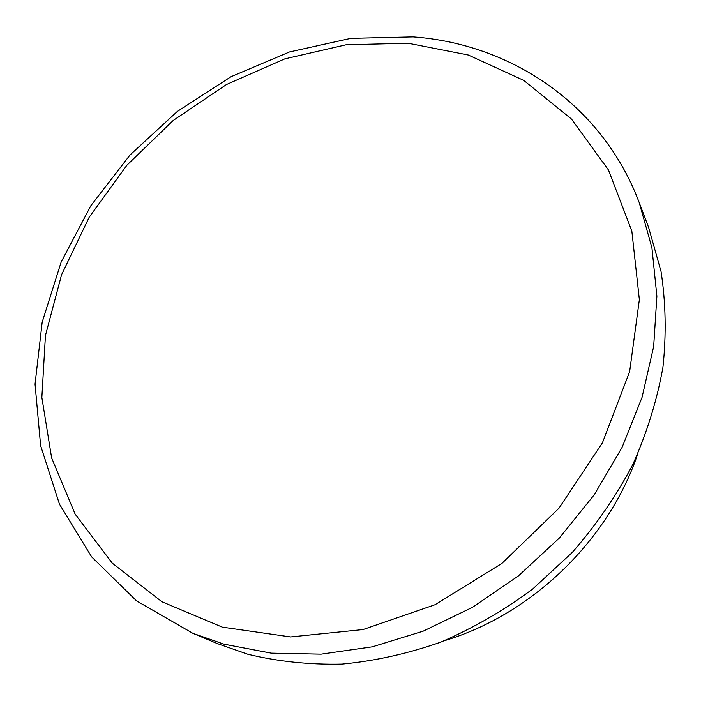 <?xml version="1.0" encoding="UTF-8"?>
<svg xmlns="http://www.w3.org/2000/svg" width="701" height="701" viewBox="0 0 701 701"><rect width="100%" height="100%" fill="white"/><g stroke="black" fill="none" stroke-linecap="round" stroke-linejoin="round"><path stroke-width="1.05" d="M444.268 640.74C531.516 614.786 608.547 540.48 637.63 454.222M247.628 654.199C277.806 661.525 309.272 664.828 342.018 664.11C375.131 660.973 408.096 653.63 440.911 642.081C473.201 628.166 503.791 610.483 532.672 589.024L572.235 552.467C595.973 525.321 616.109 496.115 632.661 464.859C646.927 432.868 657.021 400.341 662.936 367.298C666.432 334.395 665.792 302.446 661.034 271.436L648.627 227.448L639.224 202.607L651.921 247.786L656.89 296.164L653.665 346.513L642.028 397.406L622.102 447.326L594.29 494.713L559.337 538.07L518.302 575.994L472.456 607.32L423.273 631.128L372.31 646.839L321.128 654.164L271.226 653.166L223.952 644.166L192.757 633.275L217.249 643.571L247.628 654.199M222.348 627.158L290.643 636.937L363.039 629.568L435.058 604.709L501.898 563.438L558.96 508.234L602.422 442.822L629.629 371.696L639.365 299.625L631.838 231.093L608.433 169.931L571.473 119.039L523.752 80.387L468.321 55.02L408.175 43.243L346.145 44.768L284.799 58.866L226.467 84.523L173.208 120.458L126.89 165.243L89.176 217.257L61.583 274.687L45.442 335.516L41.858 397.458L51.637 457.946L75.173 514.183L112.256 563.14L161.931 601.765L222.348 627.158M639.224 202.607C602.194 104.099 510.643 43.953 413.529 36.925M413.099 36.89L350.921 38.345L289.513 51.944L230.997 76.716L177.274 111.494L130.044 154.974L90.876 205.682L61.162 262.016L42.183 322.18L35.05 384.157L40.632 445.67L59.48 504.194L91.665 556.909L136.564 600.897L192.757 633.275"/></g></svg>
